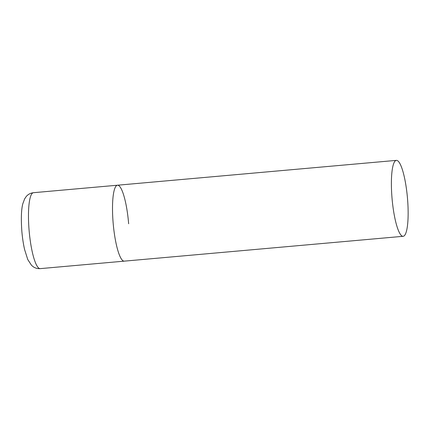 <?xml version="1.0" encoding="UTF-8"?>
<svg xmlns="http://www.w3.org/2000/svg" width="429" height="429" viewBox="0 0 429 429"><rect width="100%" height="100%" fill="white"/><g stroke="black" fill="none" stroke-linecap="round" stroke-linejoin="round"><path stroke-width="0.64" d="M403.147 236.304A38.117 7.69 84.9 0 0 407.486 198.295A38.117 7.69 84.9 0 0 396.643 160.371A38.117 7.69 84.9 0 0 396.385 160.371A38.117 7.69 84.9 0 0 392.047 198.38A38.117 7.69 84.9 0 0 402.89 236.304A38.117 7.69 84.9 0 0 403.147 236.304L40.229 268.629A38.117 7.69 -95.1 0 1 29.075 230.067A38.117 7.69 -95.1 0 1 33.462 192.701L117.503 185.215A38.117 7.69 84.9 0 0 113.165 223.219A38.117 7.69 84.9 0 0 124.002 261.148A38.117 7.69 84.9 0 0 124.265 261.143A38.117 7.69 -95.1 0 1 113.111 222.581A38.117 7.69 -95.1 0 1 117.503 185.215A38.117 7.69 -95.1 0 1 128.652 223.777M40.229 268.629C37.554 268.795 35.194 268.146 33.151 266.688L31.531 265.326L27.772 259.566L24.619 249.614C23.316 243.945 22.383 237.725 21.82 230.958C20.962 218.393 21.305 209.293 22.844 203.668L24.63 198.884L26.196 196.568C27.987 194.385 30.411 193.093 33.462 192.701M117.503 185.215L396.385 160.371"/></g></svg>

